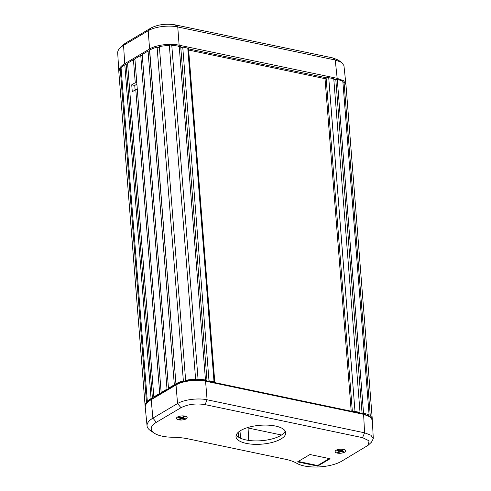 <?xml version="1.0" encoding="UTF-8"?>
<svg xmlns="http://www.w3.org/2000/svg" width="491" height="491" viewBox="0 0 491 491"><rect width="100%" height="100%" fill="white"/><g stroke="black" fill="none" stroke-linecap="round" stroke-linejoin="round"><path stroke-width="0.74" d="M177.582 417.074A5.241 1.989 175.5 0 0 176.582 418.375A5.241 1.989 175.5 0 0 180.271 419.971A5.241 1.989 175.5 0 0 186.04 418.848A5.241 1.989 175.5 0 0 187.034 417.553A5.241 1.989 175.5 0 0 183.346 415.951A5.241 1.989 175.5 0 0 177.582 417.074M182.333 418.363L184.493 418.817L185.224 418.387L183.063 417.933A1.264 0.479 175.5 0 0 183.069 417.859A1.264 0.479 175.5 0 0 182.959 417.681L184.524 416.755L183.517 416.546L181.952 417.473A1.264 0.479 175.5 0 0 181.283 417.559L179.123 417.105L178.393 417.54L180.553 417.994A1.264 0.479 175.5 0 0 180.547 418.062A1.264 0.479 175.5 0 0 180.657 418.24L179.092 419.167L180.099 419.382L181.664 418.449A1.264 0.479 175.5 0 0 182.333 418.363L182.247 417.295M184.254 418.179L184.493 418.817M181.664 418.449L181.59 417.503M180.215 418.504L180.099 419.382M180.596 417.411L180.657 418.24M180.553 417.994L180.504 417.393M182.898 416.914L182.959 417.681M336.157 450.333A5.241 1.989 175.5 0 0 335.163 451.634A5.241 1.989 175.5 0 0 338.845 453.23A5.241 1.989 175.5 0 0 344.614 452.107A5.241 1.989 175.5 0 0 345.609 450.812A5.241 1.989 175.5 0 0 341.926 449.21A5.241 1.989 175.5 0 0 336.157 450.333M340.914 451.622L343.068 452.076L343.804 451.646L341.644 451.192A1.264 0.479 175.5 0 0 341.65 451.125A1.264 0.479 175.5 0 0 341.54 450.947L343.105 450.014L342.098 449.805L340.533 450.732A1.264 0.479 175.5 0 0 339.864 450.818L337.704 450.364L336.973 450.799L339.134 451.254A1.264 0.479 175.5 0 0 339.128 451.321A1.264 0.479 175.5 0 0 339.238 451.499L337.673 452.426L338.68 452.641L340.245 451.708A1.264 0.479 175.5 0 0 340.914 451.622L340.828 450.554M342.835 451.444L343.068 452.076M340.245 451.708L340.171 450.763M338.796 451.763L338.68 452.641M339.171 450.67L339.238 451.499M339.134 451.254L339.085 450.652M341.478 450.173L341.54 450.947M248.059 427.986L281.521 435.008M238.184 432.356L238.577 437.162M248.035 427.452L248.71 440.409M239.982 430.969L240.584 438.254M246.255 443.385A24.955 9.47 175.5 0 0 272.511 442.33A24.955 9.47 175.5 0 0 285.756 432.761A24.955 9.47 175.5 0 0 275.506 426.053A24.955 9.47 175.5 0 0 249.25 427.109A24.955 9.47 175.5 0 0 236.005 436.677A24.955 9.47 175.5 0 0 246.255 443.385M236.288 434.916A24.955 9.47 175.5 0 0 245.985 439.936A24.955 9.47 175.5 0 0 285.203 431.067M178.663 419.823A5.364 2.038 -4.5 0 1 176.729 417.657A5.364 2.038 -4.5 0 1 184.954 416.098A5.364 2.038 -4.5 0 1 186.776 416.865A5.364 2.038 -4.5 0 1 185.095 419.351A5.364 2.038 -4.5 0 1 178.663 419.823M337.243 453.083A5.364 2.038 -4.5 0 1 335.31 450.916A5.364 2.038 -4.5 0 1 343.534 449.357A5.364 2.038 -4.5 0 1 345.357 450.13A5.364 2.038 -4.5 0 1 343.675 452.61A5.364 2.038 -4.5 0 1 337.243 453.083M162.288 436.192A26.888 10.201 175.5 0 0 172.415 437.236A41.729 15.835 -4.5 0 1 188.127 438.856L285.296 459.232A41.729 15.835 -4.5 0 1 296.828 463.326A26.888 10.201 175.5 0 0 304.254 465.965A26.888 10.201 175.5 0 0 341.718 461.178L368.182 445.251L369.054 440.82L362.548 437.653L205.06 404.621C195.995 403.203 187.973 404.228 180.995 407.696L156.347 422.303A26.888 10.201 175.5 0 0 154.162 433.111A26.888 10.201 175.5 0 0 162.288 436.192M330.087 458.741L309.95 454.519L297.515 461.884L317.652 466.106L330.087 458.741M373.295 438.623L372.331 420.136L370.239 416.933L363.616 414.336L205.569 381.194C196.596 379.187 182.431 380.998 176.024 384.969L151.173 399.692A31.172 11.827 175.5 0 0 147.607 402.362A31.172 11.827 175.5 0 0 145.262 407.499L147.054 425.875A30.823 11.698 -4.5 0 1 152.904 418.16L177.552 403.553C183.959 399.613 198.125 397.802 207.092 399.778L364.58 432.81L370.901 435.204L373.295 438.623L371.515 442.127L368.182 445.245M154.162 433.111L150.393 430.546A30.823 11.698 -4.5 0 1 147.054 425.875M147.607 402.362L148.644 401.337A29.945 11.361 -4.5 0 1 152.075 398.772L176.926 384.042C182.94 380.292 196.326 378.586 204.759 380.488L362.806 413.637L369.207 416.184M298.227 461.46L317.603 465.523L329.326 458.582M317.603 465.523L317.652 466.106M118.871 71.901A31.172 11.827 -4.5 0 1 118.804 71.336A31.172 11.827 -4.5 0 1 124.732 63.701L149.583 48.977C155.985 44.969 170.15 43.165 179.123 45.203L337.17 78.345L343.393 80.641L345.873 83.955L343.939 65.591L341.638 62.4L335.236 60L177.754 26.974C168.775 24.912 154.616 26.723 148.208 30.749L123.56 45.35A30.823 11.698 175.5 0 0 120.27 47.768L123.591 44.65A26.888 10.201 -4.5 0 1 126.463 42.539L151.111 27.938C158.084 24.47 166.105 23.445 175.177 24.863L332.659 57.889L337.98 59.945M120.27 47.768A30.823 11.698 175.5 0 0 117.705 52.905L118.804 71.336M326.576 77.811L188.556 48.867M352.839 411.544A1.872 0.712 -4.5 0 1 354.993 411.409L360.026 412.465L333.763 78.738L328.731 77.682A1.872 0.712 175.5 0 0 326.122 78.014L325.024 78.664L188.654 50.057M345.873 83.955L345.879 84.532M132.275 91.719L131.729 84.814L135.246 82.727L133.435 59.712L127.574 63.186L153.836 396.918L159.698 393.444L135.786 89.632L132.275 91.719M145.256 406.64L145.226 406.223M118.871 72.496L145.14 406.229A31.191 11.833 -4.5 0 1 146.496 402.356L120.234 68.63A31.191 11.833 175.5 0 0 118.871 72.496M121.056 67.678L147.325 401.405A31.191 11.833 -4.5 0 1 151.068 398.557L124.8 64.83A31.191 11.833 175.5 0 0 121.056 67.678M134.896 58.846L161.158 392.579L167.014 389.111L140.745 55.379L134.896 58.846M142.206 54.513L168.474 388.246L174.323 384.778L148.061 51.046L142.206 54.513M149.522 50.18L175.931 383.827A21.211 8.046 -4.5 0 1 183.364 380.893L157.095 47.161A21.211 8.046 175.5 0 0 149.663 50.094L149.522 50.18M159.372 46.627L185.635 380.353A21.211 8.046 -4.5 0 1 195.614 379.236L169.346 45.503A21.211 8.046 175.5 0 0 159.372 46.627M171.795 45.51L198.057 379.236A21.211 8.046 -4.5 0 1 205.477 380.052L206.987 380.365L180.719 46.639L179.209 46.32A21.211 8.046 175.5 0 0 171.795 45.51A1.246 0.473 175.5 0 1 170.58 45.97A1.246 0.473 175.5 0 1 169.358 45.675M214.806 382.348L188.538 48.621A1.872 0.712 175.5 0 0 187.771 48.118L182.738 47.062L209 380.789L214.033 381.845A1.872 0.712 -4.5 0 1 214.806 382.348A1.872 0.712 -4.5 0 1 214.727 382.575M124.8 64.83L126.132 64.039L152.394 397.771L151.068 398.557M136.891 84.176L134.755 85.446L135.111 90.037M120.234 68.63A1.246 0.473 175.5 0 0 121.124 68.55M126.132 64.039A1.246 0.473 175.5 0 0 127.642 64.014M133.435 59.712A1.246 0.473 175.5 0 0 134.957 59.595M140.745 55.379A1.246 0.473 175.5 0 0 142.267 55.262M148.061 51.046A1.246 0.473 175.5 0 0 149.577 50.929M157.095 47.161A1.246 0.473 175.5 0 0 158.292 47.351A1.246 0.473 175.5 0 0 159.397 46.958M180.768 47.216A1.246 0.473 175.5 0 0 182.738 47.062M206.987 380.365A1.246 0.473 175.5 0 0 206.748 380.678A1.246 0.473 175.5 0 0 207.625 381.059A1.246 0.473 175.5 0 0 209 380.789M195.614 379.236A1.246 0.473 175.5 0 0 195.596 379.322A1.246 0.473 175.5 0 0 196.731 379.703A1.246 0.473 175.5 0 0 198.057 379.236M183.364 380.893A1.246 0.473 175.5 0 0 184.776 381.053A1.246 0.473 175.5 0 0 185.727 380.513A1.246 0.473 175.5 0 0 185.635 380.353M174.323 384.778A1.246 0.473 175.5 0 0 175.637 384.723A1.246 0.473 175.5 0 0 176.3 384.244A1.246 0.473 175.5 0 0 175.784 383.913M167.014 389.111A1.246 0.473 175.5 0 0 168.321 389.056A1.246 0.473 175.5 0 0 168.984 388.577A1.246 0.473 175.5 0 0 168.474 388.246M159.698 393.444A1.246 0.473 175.5 0 0 161.011 393.389A1.246 0.473 175.5 0 0 161.674 392.91A1.246 0.473 175.5 0 0 161.158 392.579M137.308 89.515A1.246 0.473 -4.5 0 1 135.786 89.632M135.246 82.727A1.246 0.473 175.5 0 0 136.768 82.611M146.496 402.356A1.246 0.473 175.5 0 0 147.865 402.111M148.122 401.853A1.246 0.473 175.5 0 0 148.129 401.779A1.246 0.473 175.5 0 0 147.325 401.405M152.394 397.771A1.246 0.473 175.5 0 0 153.732 397.79M154.518 397.323A1.246 0.473 175.5 0 0 154.518 397.28A1.246 0.473 175.5 0 0 153.836 396.918M134.755 85.446L131.729 84.814M372.264 418.903L346.002 85.176A21.211 8.046 175.5 0 0 344.031 82.138L370.294 415.871A21.211 8.046 -4.5 0 1 372.264 418.903A21.211 8.046 -4.5 0 1 372.258 419.498A1.246 0.473 -4.5 0 0 372.233 419.498M369.115 415.116L342.847 81.383A21.211 8.046 175.5 0 0 337.286 79.474L335.776 79.155L362.039 412.888L363.555 413.201A21.211 8.046 -4.5 0 1 369.115 415.116A1.246 0.473 -4.5 0 0 368.495 415.582A1.246 0.473 -4.5 0 0 370.294 415.871M325.024 78.664L351.194 411.2M362.039 412.888A1.246 0.473 -4.5 0 1 360.67 413.152A1.246 0.473 -4.5 0 1 359.793 412.771A1.246 0.473 -4.5 0 1 360.026 412.465M335.776 79.155A1.246 0.473 -4.5 0 1 333.806 79.315M344.031 82.138A1.246 0.473 -4.5 0 1 342.914 82.218M362.548 437.653L364.58 432.81L363.616 414.336L362.806 413.637M204.759 380.488L205.569 381.194L207.092 399.778L205.06 404.621M180.995 407.696L177.552 403.553L176.024 384.969L176.926 384.042M156.347 422.303L152.904 418.16L151.173 399.692L152.075 398.772M125.371 64.493L124.732 63.701L123.56 45.35L126.463 42.539M150.228 49.775L149.583 48.977L148.208 30.749L151.111 27.938M175.177 24.863L177.754 26.974L179.123 45.203L178.497 46.755M336.544 79.904L337.17 78.345L335.236 60L332.659 57.889M175.931 383.827L149.663 50.094M205.477 380.052L179.209 46.32M214.033 381.845L187.771 48.118M337.286 79.474L363.555 413.201M328.731 77.682L354.993 411.409M326.122 78.014L352.366 411.446M370.232 416.927L369.048 416.073M341.632 62.406L337.857 59.859"/></g></svg>
